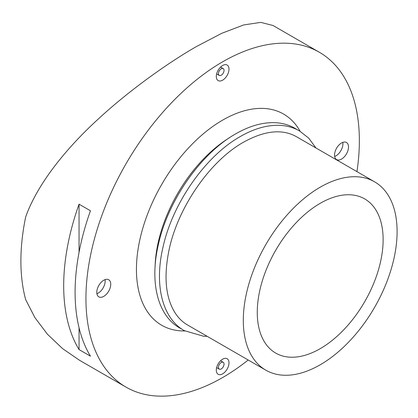 <?xml version="1.0" encoding="UTF-8"?>
<svg xmlns="http://www.w3.org/2000/svg" width="418" height="418" viewBox="0 0 418 418"><rect width="100%" height="100%" fill="white"/><g stroke="black" fill="none" stroke-linecap="round" stroke-linejoin="round"><path stroke-width="0.63" d="M257.263 312.324A89.003 51.388 -60 0 1 296.116 222.757A89.003 51.388 -60 0 1 364.7 198.911A89.003 51.388 -60 0 1 383.134 239.655A89.003 51.388 -60 0 1 344.286 329.227A89.003 51.388 -60 0 1 275.697 353.069A89.003 51.388 -60 0 1 257.263 312.324M248.198 359.997A193.341 111.627 -60 0 1 125.98 387.105A193.341 111.627 -60 0 1 85.936 298.598A193.341 111.627 -60 0 1 170.33 104.03A193.341 111.627 -60 0 1 319.315 52.229A193.341 111.627 -60 0 1 359.36 140.741A193.341 111.627 -60 0 1 356.951 171.631M75.094 292.339A193.341 111.627 120 0 0 90.455 356.173L79.049 349.584A193.341 111.627 -60 0 1 63.688 285.75A193.341 111.627 -60 0 1 79.049 204.183L90.455 210.771A193.341 111.627 120 0 0 75.094 292.339M125.98 387.105L79.702 360.389L62.643 348.675L47.453 334.243L34.929 317.659L25.686 299.685A193.341 111.627 -60 0 1 20.9 261.051A193.341 111.627 -60 0 1 25.686 216.89C37.855 182.713 67.726 146.843 98.418 118.895C128.561 90.967 167.466 63.123 196.329 46.612L221.744 33.309L243.725 24.934L260.759 22.379L273.043 25.514L319.315 52.229M397.1 231.593A108.753 62.789 -60 0 1 349.631 341.036A108.753 62.789 -60 0 1 265.822 370.176A108.753 62.789 -60 0 1 243.302 320.387A108.753 62.789 -60 0 1 290.771 210.944A108.753 62.789 -60 0 1 374.575 181.809A108.753 62.789 -60 0 1 397.1 231.593M334.546 155.068A9.875 5.7 -60 0 1 338.852 145.13A9.875 5.7 -60 0 1 346.465 142.481A9.875 5.7 -60 0 1 348.507 147.005A9.875 5.7 -60 0 1 344.197 156.938A9.875 5.7 -60 0 1 336.589 159.587A9.875 5.7 -60 0 1 334.546 155.068M334.661 156.473A9.875 5.7 120 0 0 342.922 143.776A9.875 5.7 120 0 0 342.802 142.371M96.788 292.334A9.875 5.7 -60 0 1 101.093 282.396A9.875 5.7 -60 0 1 108.706 279.752A9.875 5.7 -60 0 1 110.749 284.271A9.875 5.7 -60 0 1 106.438 294.209A9.875 5.7 -60 0 1 98.831 296.853A9.875 5.7 -60 0 1 96.788 292.334M96.903 293.744A9.875 5.7 120 0 0 105.164 281.048A9.875 5.7 120 0 0 105.043 279.637M216.299 370.181A8.977 5.183 -60 0 1 220.218 361.147A8.977 5.183 -60 0 1 227.136 358.743A8.977 5.183 -60 0 1 228.996 362.85A8.977 5.183 -60 0 1 225.077 371.884A8.977 5.183 -60 0 1 218.159 374.288A8.977 5.183 -60 0 1 216.299 370.181M216.299 76.484A8.977 5.183 -60 0 1 220.218 67.45A8.977 5.183 -60 0 1 227.136 65.046A8.977 5.183 -60 0 1 228.996 69.158A8.977 5.183 -60 0 1 225.077 78.192A8.977 5.183 -60 0 1 218.159 80.596A8.977 5.183 -60 0 1 216.299 76.484M224.043 364.099A3.95 2.278 -60 0 1 222.319 368.07A3.95 2.278 -60 0 1 219.278 369.131A3.95 2.278 -60 0 1 218.457 367.323A3.95 2.278 -60 0 1 220.181 363.346A3.95 2.278 -60 0 1 223.228 362.291A3.95 2.278 -60 0 1 224.043 364.099M224.043 70.402A3.95 2.278 -60 0 1 222.319 74.378A3.95 2.278 -60 0 1 219.278 75.433A3.95 2.278 -60 0 1 218.457 73.625A3.95 2.278 -60 0 1 220.181 69.654A3.95 2.278 -60 0 1 223.228 68.594A3.95 2.278 -60 0 1 224.043 70.402M79.049 204.183L79.049 252.383M79.049 327.733L79.049 349.584M184.861 330.957A121.92 70.391 -60 0 1 138.645 245.779A121.92 70.391 -60 0 1 222.648 120.123A121.92 70.391 -60 0 1 300.134 131.299M155.094 266.637A108.753 62.789 -60 0 1 229.545 137.684M207.197 336.323L203.639 336.25L184.307 330.643C162.116 318.161 154.185 284.71 162.963 247.32C172.556 203.273 205.395 156.107 240.313 136.524C254.275 128.488 267.583 124.773 280.232 125.374C287.323 125.771 293.776 127.642 299.586 130.975L308.75 138.175L315.945 147.956M265.822 370.176L187.567 324.995C182.948 322.325 178.998 318.605 175.717 313.834C165.779 298.755 163.506 277.704 168.903 250.68C177.519 207.908 209.94 160.92 243.574 142.172C264.563 130.562 282.145 128.713 296.32 136.629L374.575 181.809M182.044 329.238L179.693 327.978C157.581 315.538 149.623 282.275 158.26 245.037C167.754 200.886 200.677 153.5 235.7 133.859C249.666 125.823 262.979 122.103 275.634 122.709C282.72 123.111 289.167 124.982 294.972 128.31L297.235 129.721M219.278 369.131L216.639 367.61M219.278 75.433L216.639 73.913M223.228 68.594L220.589 67.073M223.228 362.291L220.589 360.771"/></g></svg>
